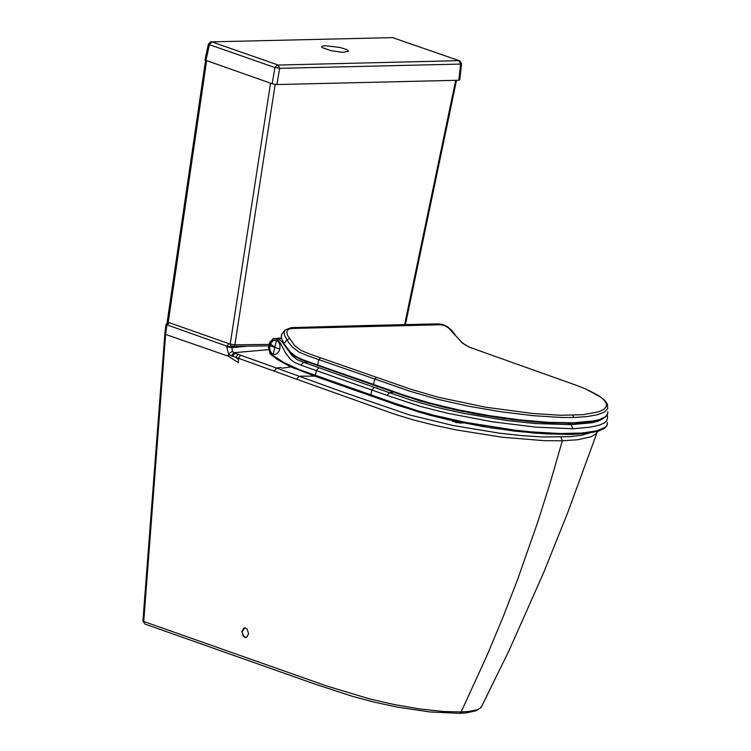 <?xml version="1.0" encoding="UTF-8"?>
<svg xmlns="http://www.w3.org/2000/svg" width="751" height="751" viewBox="0 0 751 751"><rect width="100%" height="100%" fill="white"/><g stroke="black" fill="none" stroke-linecap="round" stroke-linejoin="round"><path stroke-width="1.13" d="M393.731 392.191L389.469 392.707L410.891 400.105L435.345 407.061L463.123 413.313L507.047 420.569L535.134 423.536L571.051 424.681L592.276 422.719L598.453 421.076L603.663 418.213M307.938 362.207L303.479 362.282L389.469 392.707L387.056 395.373L420.579 406.469L447.587 413.257L492.065 421.743L535.904 427.159L572.957 428.746L571.051 424.681L568.254 423.48M271.778 355.561L271.674 354.641L283.512 362.329L299.142 369.539L394.191 403.071L419.462 411.313L433.984 415.256L465.704 422.381L515.364 430.22L531.229 431.872L560.124 433.534L581.912 433.036L596.529 430.905L605.193 427.281L607.146 424.963L607.465 422.353M387.056 395.373L371.858 390.022L370.656 395.786L419.809 412.402L449.596 419.987L482.114 426.399L514.923 431.149L545.545 433.89L571.689 434.416M281.428 338.579L278.518 338.654L282.489 342.4L291.82 355.392L297.302 359.701L303.479 362.282L300.86 365.117L294.467 362.367L290.487 359.391L285.615 353.12L280.555 343.46L277.617 339.49L278.518 338.654L273.571 338.485L269.928 341.996L268.436 347.488L270.088 353.805L277.448 359.569L290.618 366.826L315.692 376.458M271.674 354.641L269.712 352.181L268.792 348.689L269.74 343.076L272.998 339.274L275.42 338.635L277.617 339.49M276.462 340.363L278.565 341.893L279.841 344.653L279.992 348.164L278.921 351.412L276.8 353.768L274.237 354.481L271.965 353.524L270.285 351.083L269.722 347.722L270.567 343.874L272.247 341.48L274.284 340.316L276.462 340.363L274.753 347.347L279.813 349.074M451.745 420.476L453.088 421.546M459.865 423.16L462.682 422.794M463.236 422.897L462.578 423.038M291.313 327.643L292.73 328.44L440.94 324.742L444.554 325.634L448.319 327.783L461.921 342.4L465.62 345.178L471.421 348.051M292.73 328.44L289.548 328.825L287.426 330.29L286.854 331.933L287.398 335.096L294.599 345.573L300.973 350.417L310.595 354.369L411.417 389.459L438.199 397.251L485.043 407.126L532.581 413.482L560.631 415.275L583.283 414.674L598.866 411.736L603.597 409.539L606.151 406.929L606.47 403.925L604.564 400.593L600.471 396.979L586.071 389.187L575.923 385.15L469.525 347.253L462.532 343.169L454.411 334.355M607.803 411.67L607.55 414.27L605.672 416.589L599.842 419.433L594.041 420.879L573.388 422.804L548.765 422.362L520.03 419.922L489.108 415.641L458.119 409.821L429.15 402.855L404.169 395.176L373.397 384.399L374.862 379.02L309.008 356.246L299.198 352.219L292.449 347.122L288.647 342.465L284.667 335.716L284.094 332.468L285.033 329.999L291.322 327.643M268.558 349.656L233.786 352.726L231.327 355.955L232.697 356.209L234.988 353.214L276.518 368.046L280.339 367.474L282.292 368.178L290.825 366.92M232.697 356.209L296.748 379.255L299.029 376.204L276.518 368.046L274.246 371.088M589.31 433.083L581.621 435.204L571.079 436.594L543.123 436.988L522.349 435.674L499.894 433.252L452.844 425.47L409.126 414.834L341.799 391.647L299.029 376.204L314.688 376.129M247.408 346.173L231.918 347.619L232.322 351.374L234.988 353.214M232.322 351.374L228.435 353.843L231.327 355.955M239.503 346.267L232.097 346.915L226.811 346.145L226.764 346.812L228.435 353.843L228.21 356.171L238.471 362.714L238.349 358.265L240.639 355.232M228.21 356.171L165.624 334.43L143.723 621.471L326.826 686.029L370.384 699.134L394.388 704.588L419.903 708.953L443.156 711.488L461.133 711.957L486.742 656.092L502.71 617.904L517.692 579.237L538.251 520.621L550.736 481.006L562.311 440.809L544.597 440.696L502.475 437.251L456.505 429.966L434.087 425.169L413.078 419.818L394.275 414.073L296.748 379.255M241.86 631.488L243.85 627.996L245.324 627.892L247.192 629.197L248.572 633.863L246.581 637.355L245.108 637.458L243.24 636.163L241.86 631.488M142.943 620.739L144.746 623.987L145.694 624.325M481.973 705.78L480.602 707.874L477.223 709.733L469.347 711.394L461.133 711.957L459.753 713.29L458.542 713.384M481.194 707.311L508.878 650.939L543.405 573.21L567.418 513.431L597.214 432.107L595.646 434.153L591.046 436.753L577.679 439.739L562.311 440.809L561.044 437.129M232.106 346.22L231.918 347.619L226.764 346.812M168.196 322.846L166.863 324.808L226.811 346.145L228.52 344.071M166.074 324.301L166.863 324.808L165.624 334.43L164.854 333.829M142.934 621.124L143.723 621.471M233.824 356.622L232.557 356.19M231.346 355.777L228.342 354.754M244.901 627.827L242.338 631.478L242.357 632.699L243.634 636.031L246.009 637.515M167.651 323.23L167.229 321.681L168.224 322.329L206.6 60.878M268.933 344.39L234.885 344.831L230.2 344.108L230.651 345.789L233.195 346.342M268.595 345.873L233.852 346.333L234.885 344.831L275.166 84.441M404.62 324.573L455.688 80.348M461.546 63.769L459.725 79.963L458.805 80.244L276.866 84.553L272.144 83.774L204.929 60.005M459.105 60.634L278.236 65.065L211.735 41.849L392.604 37.625L459.95 60.944L461.546 63.732L460.616 64.07L458.805 80.244M278.236 65.065L279.663 68.332L274.932 67.543L272.144 83.774M211.735 42.028L209.398 44.666L208.403 44.037L210.74 41.868L211.735 41.849M325.427 45.755L339.912 47.426L346.709 49.575L348.558 51.228L342.813 52.354L331.285 50.73L322.151 47.595L321.541 46.769L322.611 46.046L325.427 45.755M572.957 428.746L590.295 427.188L599.617 425.028L603.917 423.151L606.62 420.954L607.615 417.124M607.183 415.115L607.597 417.04M571.774 434.444L572.609 433.505M374.28 387.366L371.858 390.022L316.302 370.59L315.279 376.335L398.471 405.54L429.6 415.125L447.455 419.518L491.792 427.986L535.332 433.205L572.168 434.425L587.329 433.346L598.547 431.093L604.086 428.624L606.836 425.836L607.437 424.127M318.884 367.765L316.302 370.59L300.86 365.117M270.567 343.874L274.753 347.347L273.261 354.275M274.753 347.347L269.975 345.61M456.768 422.719L456.298 421.471M572.778 423.404L534.402 421.996L504.484 418.626L473.44 413.566L429.337 403.569L404.498 395.927L300.888 359.532L294.57 356.143L290.881 352.989L283.916 343.761L291.735 353.928L301.414 359.767L373.519 385.085L373.397 384.399L317.617 365.005L317.748 365.653M365.07 325.549L437.279 323.888L438.678 324.695M291.895 327.614L364.488 325.568L365.897 326.366M486.695 353.514L487.277 353.712M541.415 372.947L541.978 373.144M320.452 357.823L318.865 359.691L317.617 365.005L302.944 359.785L295.753 356.396L290.712 352.388L283.7 343.414L281.25 337.706L281.935 333.763M289.313 338.607L286.929 339.921L284.056 343.385L283.54 342.55L281.728 338.785L281.278 336.007L281.691 334.195L284.573 330.647M572.75 415.303L573.773 417.509L561.448 417.481L532.947 415.66L501.105 411.801L468.324 406.178L437.12 399.166L409.924 391.243L374.862 379.02L376.42 377.255M573.773 417.509L587.085 416.589L597.374 414.74L604.33 412.092L607.747 408.732L607.409 404.057L604.386 400.02L598.434 395.533L588.512 390.285M238.377 359.504L235.72 357.307L238.02 354.294M168.675 324.01L168.224 322.329L230.2 344.108L270.548 83.22M232.782 346.314L231.533 346.098M459.124 60.812L460.616 64.07L279.663 68.332L276.866 84.553M277.288 64.915L274.932 67.543L209.398 44.666L205.924 60.643M392.604 37.625L391.628 37.644M393.562 37.785L394.369 38.057M377.34 387.009L377.359 386.436M277.485 338.232L281.325 338.128M451.811 420.494L456.364 422.635L463.151 422.888M453.247 409.436L464.428 411.811M454.975 334.439L451.379 329.999L447.38 326.657L442.508 324.394L437.871 323.878M607.878 413.078L605.766 416.767L600.34 419.687L590.877 421.94L579.594 423.113L546.7 422.879L513.637 419.818L478.312 414.458L443.822 407.258L419.8 400.865L373.519 385.085M167.36 322.714L166.065 324.319L164.844 333.876L142.943 620.805L144.746 623.987L314.782 684.03L352.36 696.299L373.641 702.016L397.363 707.104L429.957 711.957L459.762 713.347L466.324 712.896L476.35 710.709L481.175 707.329M597.214 432.107L597.467 431.412M244.328 627.977L243.85 627.996M167.229 321.681L205.567 60.512M405.446 324.554L456.514 80.319M204.929 60.014L208.403 44.037M211.716 41.84L215.734 41.727M393.533 37.775L394.284 38.029"/></g></svg>
